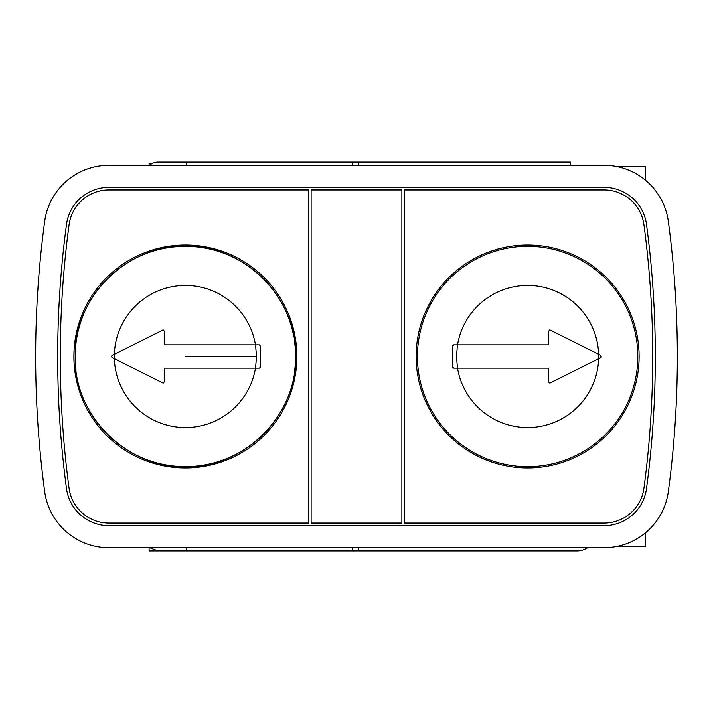 <?xml version="1.0" encoding="UTF-8"?>
<svg xmlns="http://www.w3.org/2000/svg" width="713" height="713" viewBox="0 0 713 713"><rect width="100%" height="100%" fill="white"/><g stroke="black" fill="none" stroke-linecap="round" stroke-linejoin="round"><path stroke-width="1.07" d="M149.079 165.282L149.079 163.339L152.502 163.339M149.079 547.718L149.079 550.953L186.663 550.953L158.152 550.953L149.578 547.718M587.628 547.718A19.447 19.447 0 0 1 576.879 550.953L186.663 550.953L186.663 547.718M570.4 165.282L570.4 162.047L158.054 162.047A12.968 12.968 0 0 0 149.578 165.282M186.663 162.047L186.663 165.282M108.902 165.282A64.821 64.821 0 0 0 44.661 221.493A1016.087 1016.087 0 0 0 44.661 491.507A64.821 64.821 0 0 0 108.902 547.718L604.098 547.718A64.821 64.821 0 0 0 668.339 491.507A1016.087 1016.087 0 0 0 668.339 221.493A64.821 64.821 0 0 0 604.098 165.282L108.902 165.282M646.495 224.417A42.78 42.78 0 0 0 604.098 187.323L108.902 187.323A42.78 42.78 0 0 0 66.505 224.417A994.056 994.056 0 0 0 66.505 488.583A42.78 42.78 0 0 0 108.902 525.677L604.098 525.677A42.78 42.78 0 0 0 646.495 488.583A994.056 994.056 0 0 0 646.495 224.417M404.467 189.916L604.098 189.916A40.186 40.186 0 0 1 643.928 224.764A991.462 991.462 0 0 1 643.928 488.236A40.186 40.186 0 0 1 604.098 523.084L404.467 523.084L404.467 189.916M639.106 356.5A111.486 111.486 0 0 0 471.872 259.951A111.486 111.486 0 0 0 471.872 453.049A111.486 111.486 0 0 0 639.106 356.5M69.072 488.236A991.462 991.462 0 0 1 69.072 224.764A40.186 40.186 0 0 1 108.902 189.916L308.533 189.916L308.533 523.084L108.902 523.084A40.186 40.186 0 0 1 69.072 488.236M73.894 356.5A111.486 111.486 0 0 1 241.128 259.951A111.486 111.486 0 0 1 241.128 453.049A111.486 111.486 0 0 1 73.894 356.5M417.426 356.5A110.194 110.194 0 0 0 527.62 466.694A110.194 110.194 0 0 0 637.814 356.5A110.194 110.194 0 0 0 527.62 246.306A110.194 110.194 0 0 0 417.426 356.5M548.359 381.776L548.359 368.166L453.726 368.166L452.434 366.874L452.434 346.126L453.726 344.834L548.359 344.834L548.359 331.224L550.24 330.066L600.801 355.341L600.801 357.659L550.24 382.934L548.386 382.043M600.801 357.659L601.478 356.785M598.715 358.701L598.715 354.299L587.877 348.88M453.726 344.834L453.281 344.914M452.808 345.217L452.479 345.778M452.434 366.874L452.541 367.391M549.732 383.077L550.24 382.934M550.24 330.066L549.661 329.923M401.874 189.916L311.126 189.916L311.126 523.084L401.874 523.084L401.874 189.916M75.4 363.363A110.194 110.194 0 0 0 76.05 370.261M86.104 404.307A110.194 110.194 0 0 0 284.656 404.307M294.701 370.314A110.194 110.194 0 0 0 295.351 363.416M295.36 349.637A110.194 110.194 0 0 0 294.71 342.739M293.542 335.44A110.194 110.194 0 0 0 75.186 356.5C73.671 297.606 126.513 244.773 185.407 246.306C244.283 244.809 297.089 297.633 295.574 356.5C297.089 415.394 244.247 468.227 185.353 466.694C126.477 468.191 73.671 415.367 75.186 356.5M260.477 367.347L259.274 368.166L164.641 368.166L164.641 381.776L162.76 382.934L112.199 357.659L111.486 356.5L112.199 355.341L162.76 330.066L164.641 331.224L164.641 344.834L259.274 344.834L260.566 346.126L260.566 366.874L260.566 346.126M259.782 344.94L259.274 344.834M255.548 344.834L256.52 356.5L185.38 356.5M162.76 382.934L163.304 383.077M163.821 330.021L162.76 330.066M645.238 180.015L645.238 166.325L615.64 166.325M615.649 546.675L645.238 546.675L645.238 532.985M358.363 162.047L358.363 165.282M358.363 547.718L358.363 550.953M352.195 162.047L352.195 165.282M352.195 547.718L352.195 550.953M598.635 354.263A71.05 71.05 0 0 0 457.532 344.834M598.635 358.737A71.05 71.05 0 0 1 457.532 368.166M457.452 344.834L456.48 356.5L457.452 368.166M114.365 358.737A71.05 71.05 0 0 0 255.468 368.166M114.365 354.263A71.05 71.05 0 0 1 255.468 344.834M255.548 368.166L256.52 356.5M114.285 358.701L114.285 354.299"/></g></svg>
